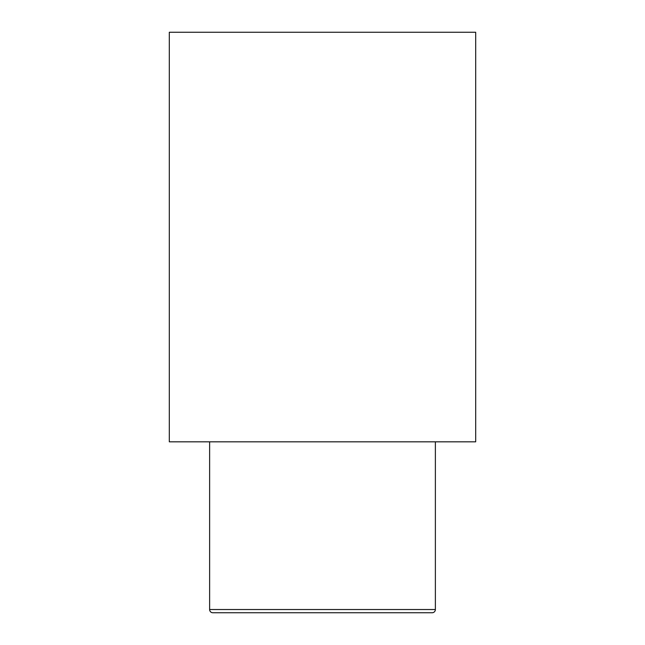<?xml version="1.0" encoding="UTF-8"?>
<svg xmlns="http://www.w3.org/2000/svg" width="645" height="645" viewBox="0 0 645 645"><rect width="100%" height="100%" fill="white"/><g stroke="black" fill="none" stroke-linecap="round" stroke-linejoin="round"><path stroke-width="0.97" d="M209.625 441.825L209.625 609.525A3.225 3.225 0 0 0 212.85 612.75L432.15 612.75A3.225 3.225 0 0 0 435.375 609.525L435.375 441.825M169.312 441.825L475.688 441.825L475.688 32.25L169.312 32.25L169.312 441.825M209.625 609.525L435.375 609.525"/></g></svg>
